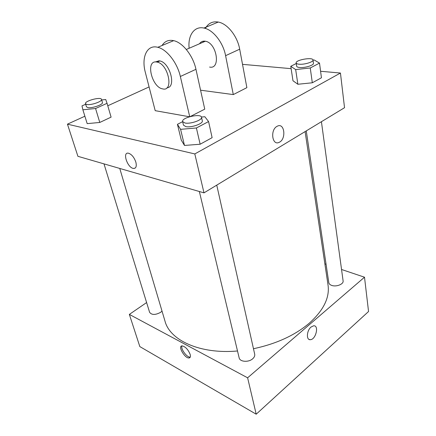 <?xml version="1.0" encoding="UTF-8"?>
<svg xmlns="http://www.w3.org/2000/svg" width="436" height="436" viewBox="0 0 436 436"><rect width="100%" height="100%" fill="white"/><g stroke="black" fill="none" stroke-linecap="round" stroke-linejoin="round"><path stroke-width="0.65" d="M341.546 269.486L364.507 277.203L368.551 311.517L256.199 414.2L139.825 346.587L129.35 314.405L146.61 302.557M311.053 327.033L313.577 325.812C319.326 325.016 315.904 339.655 310.339 339.688C306.094 340.293 306.612 330.57 311.053 327.033M364.507 277.203L247.615 377.805L256.199 414.2M162.018 311.091L160.628 312.329C155.396 315.119 151.723 315.114 149.603 312.307L103.997 163.876M216.746 185.131L254.695 354.174C255.006 355.792 254.313 357.346 252.629 358.828C248.504 362.572 239.816 361.902 239.146 357.842L199.35 191.513M306.263 130.893L328.798 282.67C329.011 283.841 329.932 284.735 331.573 285.357C336.134 287.204 343.841 284.19 343.099 280.877L321.419 121.709M324.869 263.878L326.068 264.281M247.615 377.805L129.35 314.405M305.102 131.596L328.03 285.013C329.834 297.581 323.594 310.307 309.298 323.19C294.801 335.388 276.195 343.9 253.474 348.724M237.506 350.985C199.895 354.381 169.882 340.26 164.999 321.158L119.764 168.443M190.183 354.473C190.723 356.604 190.352 357.765 189.066 357.961C184.853 358.583 177.49 345.879 182.068 345.868C185.453 346.636 188.156 349.509 190.183 354.473M309.211 339.491L310.339 339.688C315.898 339.655 319.326 325.016 313.571 325.806M181.954 345.879C180.417 348.74 186.93 357.651 190.167 357.1L190.265 357.089M320.585 71.275L340.445 73.035L344.533 107.703L203.994 192.859L77.913 156.317L67.449 124.162L84.878 116.216M101.675 99.958L105.735 99.533L107.06 103.305L95.571 108.51L82.884 109.785L81.99 105.883L85.674 104.248M85.5 103.686L86.453 106.776L87.8 107.578C91.936 108.591 103.49 104.542 102.422 102.487L101.512 99.397C101.048 96.492 84.306 100.967 85.5 103.686L86.851 104.477C90.988 105.463 102.569 101.425 101.512 99.397M107.06 103.305L111.093 117.142L99.773 122.456L87.184 123.628L82.884 109.785M95.571 108.51L99.773 122.456L87.184 123.628M201.437 117.05L204.855 116.739L208.577 121.562L196.402 127.982L180.586 129.339L177.436 124.32L182.64 121.66M182.619 121.562L183.474 125.159L185.823 126.62C191.29 127.906 203.421 123.628 202.309 120.843L201.503 117.24C201.001 113.12 181.256 117.633 182.619 121.562L184.962 123.001C190.439 124.26 202.604 119.993 201.503 117.24M208.577 121.562L212.119 137.667L200.14 144.234L184.483 145.444L181.289 140.141L177.436 124.32M196.402 127.982L200.14 144.234L184.483 145.444L181.289 140.141M180.586 129.339L184.483 145.444M313.026 60.103L314.182 59.972L319.506 63.1L310.252 67.978L295.673 69.58L290.768 66.31L296.257 63.503M296.169 62.926L296.654 66.196C296.802 66.893 297.804 67.329 299.657 67.509C304.829 68.081 314.073 65.242 313.457 63.296L313.01 60.005C312.939 56.854 295.336 59.923 296.169 62.926C296.317 63.618 297.319 64.043 299.178 64.217C304.355 64.762 313.62 61.934 313.01 60.005M319.506 63.1L321.441 77.782L312.312 82.78L297.87 84.262L292.976 80.758L290.768 66.31M310.252 67.978L312.312 82.78L297.87 84.262L292.976 80.758M295.673 69.58L297.87 84.262M128.511 153.221C131.727 154.355 134.179 157.347 135.869 162.203C136.833 166.481 135.994 168.552 133.362 168.427C127.307 167.675 122.118 151.663 128.511 153.221C122.118 151.663 127.307 167.675 133.367 168.427L134.931 168.231M340.445 73.035L194.81 153.935L203.994 192.859L77.913 156.317M194.81 153.935L67.449 124.162M107.785 105.774L149.085 86.938M242.52 64.348L291.128 68.659M276.98 126.364L277.263 126.217C284.626 122.189 286.534 139.313 279.16 142.338C272.238 146.076 269.944 130.021 276.98 126.364C269.939 130.021 272.238 146.076 279.16 142.338C286.534 139.313 284.621 122.189 277.258 126.217M344.533 107.703L203.994 192.859M321.441 77.782L312.312 82.78M111.093 117.142L99.773 122.456M212.119 137.667L200.14 144.234M205.372 28.438C208.25 23.255 212.55 21.13 218.267 22.056C227.456 23.615 237.451 36.215 239.686 49.186L246.874 87.652L233.293 94.585L200.565 90.198M162.067 45.502C164.726 41.213 168.596 39.6 173.681 40.657C182.76 42.532 193.17 55.863 195.955 69.313L204.751 109.153L190.303 116.526M189.469 116.766L155.2 110.673L145.346 72.414C141.177 57.312 146.976 44.287 157.772 47.295C166.803 49.29 177.354 62.877 180.346 76.496L189.715 116.695M199.497 43.774C200.707 41.927 202.38 41.044 204.5 41.126L205.361 41.235C216.97 42.919 221.057 69.689 209.585 67.062M189.142 48.26C187.676 35.556 194.271 25.828 203.901 28.051C213.062 29.708 223.188 42.543 225.597 55.672L233.293 94.585M155.374 61.945L159.004 60.8L159.849 60.942C170.127 62.713 176.515 87.571 166.983 87.756M156.339 61.956L157.183 62.097C168.596 64.245 173.969 92.023 162.65 88.879C151.886 87.396 145.297 60.43 156.339 61.956M203.121 42.205L203.051 41.224M195.955 69.313L180.346 76.496M239.686 49.186L225.597 55.672M189.066 357.961L190.167 357.1M186.314 49.486L205.361 41.235M157.183 62.097L159.849 60.942M173.681 40.657L157.772 47.295M218.267 22.056L203.901 28.051"/></g></svg>
